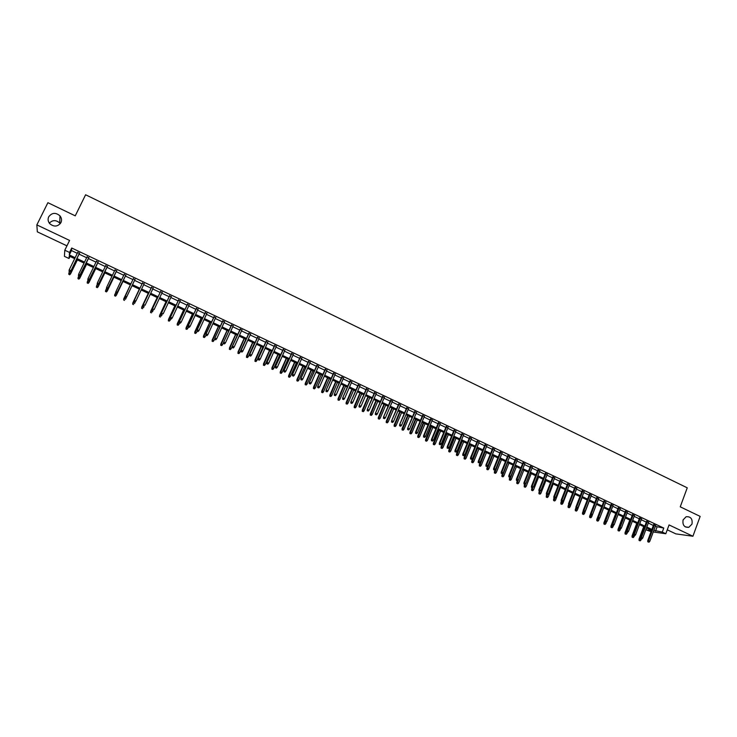 <?xml version="1.0" encoding="UTF-8"?>
<svg xmlns="http://www.w3.org/2000/svg" width="737" height="737" viewBox="0 0 737 737"><rect width="100%" height="100%" fill="white"/><g stroke="black" fill="none" stroke-linecap="round" stroke-linejoin="round"><path stroke-width="1.11" d="M60.931 222.629C57.799 226.784 54.077 227.143 49.766 223.707C47.997 221.542 47.647 219.23 48.716 216.798C51.94 212.597 55.699 212.284 59.983 215.858C61.659 217.995 61.972 220.262 60.931 222.629M691.979 524.127L688.791 527.333C684.24 527.517 682.342 525.039 683.098 519.889L686.129 516.738C690.762 516.416 692.716 518.885 691.979 524.127M49.315 223.154C52.613 219.856 56.095 219.819 59.743 223.044L60.241 223.716M70.006 256.458L69.011 258.503L64.405 256.338L64.801 250.212L69.545 252.45L69.324 254.947L75.146 257.692M667.261 529.811L675.847 533.874L692.918 536.25L700.15 516.397L680.251 506.826L687.243 487.82L85.603 194.771L75.238 215.84L47.896 202.684L36.85 224.896L37.329 231.842L66.938 245.845M651.057 531.653L645.898 529.802L651.462 530.576M646.579 527.95L645.898 529.802M79.43 253.39L77.652 252.551M88.772 257.812L87.021 256.983M98.085 262.206L96.354 261.395M107.353 266.591L105.64 265.781M116.575 270.949L114.889 270.157M125.769 275.297L124.102 274.505M134.917 279.618L133.268 278.835M144.037 283.929L142.388 283.146M153.121 288.222L151.463 287.439M162.168 292.497L160.5 291.705M171.168 296.753L169.492 295.961M180.132 300.991L178.455 300.189M189.059 305.21L187.373 304.409M197.949 309.411L196.254 308.61M206.802 313.594L205.098 312.792M215.619 317.758L213.905 316.947M224.389 321.903L222.675 321.092M233.132 326.04L231.409 325.22M241.828 330.148L240.105 329.328M250.497 334.239L248.756 333.419M259.12 338.32L257.379 337.5M267.715 342.383L265.965 341.553M276.274 346.427L274.514 345.598M284.786 350.453L283.036 349.624M293.271 354.46L291.511 353.631M301.728 358.458L299.95 357.62M310.139 362.429L308.361 361.591M318.513 366.39L316.735 365.552M326.86 370.333L325.072 369.486M335.169 374.267L333.373 373.41M343.442 378.173L341.646 377.326M351.687 382.07L349.882 381.213M359.896 385.948L358.081 385.092M368.067 389.809L366.252 388.952M376.202 393.659L374.387 392.793M384.309 397.492L382.485 396.626M392.388 401.306L390.555 400.44M400.431 405.101L398.588 404.235M408.436 408.888L406.594 408.022M416.414 412.656L414.562 411.79M424.355 416.414L422.504 415.539M432.269 420.154L430.408 419.279M440.146 423.876L438.285 423.001M447.995 427.589L446.125 426.705M455.807 431.283L453.937 430.399M463.591 434.959L461.721 434.075M471.348 438.626L469.469 437.732M479.068 442.274L477.189 441.38M486.761 445.913L484.872 445.019M494.426 449.533L492.528 448.64M502.054 453.135L500.156 452.242M509.654 456.728L507.756 455.834M517.227 460.312L515.32 459.409M524.772 463.868L522.855 462.965M532.28 467.424L530.364 466.521M539.76 470.961L537.844 470.049M547.213 474.481L545.288 473.569M554.639 477.991L552.704 477.079M562.027 481.482L560.102 480.57M569.397 484.964L567.462 484.052M576.73 488.428L574.796 487.516M584.045 491.883L582.101 490.971M591.323 495.328L589.37 494.407M598.573 498.756L596.62 497.834M605.796 502.173L603.843 501.243M612.991 505.573L611.037 504.642M620.158 508.954L618.196 508.033M627.307 512.335L625.335 511.404M634.419 515.697L632.447 514.767M641.503 519.041L639.532 518.111M648.56 522.376L646.589 521.446M655.34 526.384L663.77 528.07L71.719 248.01L71.471 250.562L77.284 253.307M79.062 254.145L86.662 257.729M88.412 258.558L95.994 262.142M97.717 262.962L105.28 266.536M106.994 267.338L114.53 270.903M116.216 271.695L123.742 275.251M125.41 276.043L132.918 279.581M134.558 280.364L142.029 283.892M143.687 284.675L151.113 288.176M152.771 288.968L160.15 292.451M161.818 293.234L169.142 296.698M170.818 297.49L178.105 300.936M179.791 301.728L187.032 305.146M188.718 305.947L195.913 309.347M197.608 310.148L204.757 313.529M206.461 314.33L213.564 317.684M215.278 318.495L222.334 321.829M224.057 322.64L231.068 325.957M232.791 326.767L239.765 330.065M241.496 330.876L248.433 334.156M250.165 334.976L257.056 338.228M258.798 339.048L265.642 342.29M267.384 343.11L274.192 346.326M275.942 347.155L282.704 350.351M284.464 351.18L291.189 354.359M292.948 355.188L299.637 358.348M301.405 359.177L308.038 362.318M309.816 363.157L316.413 366.271M318.2 367.118L324.759 370.214M326.546 371.061L333.06 374.138M334.856 374.986L341.332 378.044M343.129 378.892L349.568 381.932M351.374 382.789L357.777 385.81M359.582 386.667L365.939 389.67M367.763 390.527L374.083 393.512M375.898 394.378L382.181 397.344M384.005 398.201L390.251 401.158M392.084 402.015L398.293 404.954M400.127 405.82L406.29 408.731M408.132 409.606L414.268 412.499M416.11 413.374L422.209 416.248M424.061 417.124L430.113 419.989M431.974 420.864L437.99 423.711M439.851 424.586L445.839 427.414M447.7 428.289L453.651 431.099M455.521 431.983L461.426 434.775M463.306 435.668L469.183 438.441M471.063 439.326L476.903 442.089M478.783 442.974L484.587 445.719M486.475 446.613L492.242 449.34M494.14 450.233L499.87 452.942M501.777 453.835L507.471 456.535M509.378 457.428L515.043 460.109M516.95 461.003L522.579 463.665M524.486 464.568L530.087 467.212M532.003 468.115L537.568 470.75M539.484 471.652L545.012 474.269M546.937 475.172L552.437 477.769M554.362 478.682L559.825 481.261M561.76 482.173L567.195 484.743M569.13 485.655L574.528 488.207M576.463 489.119L581.834 491.662M583.778 492.574L589.112 495.098M591.056 496.019L596.362 498.525M598.315 499.446L603.585 501.934M605.538 502.855L610.77 505.333M612.733 506.255L617.938 508.714M619.9 509.645L625.077 512.086M627.049 513.016L632.189 515.449M634.161 516.379L639.274 518.793M641.245 519.723L646.331 522.128M648.311 523.058L653.36 525.453M655.598 525.702L653.618 524.772M64.801 250.212L69.591 240.437L36.85 224.896M71.719 248.01L69.545 252.45M663.77 528.07L662.287 532.077L665.806 533.735L653.268 531.967M692.918 536.25L669.058 524.928L665.806 533.735M74.667 258.659L69.223 256.089L69.011 258.503M651.563 530.299L646.506 527.913M644.525 526.983L639.43 524.587M637.459 523.657L632.337 521.243M630.365 520.313L625.206 517.89M623.244 516.959L618.057 514.518M616.095 513.597L610.881 511.137M608.919 510.216L603.677 507.747M601.714 506.826L596.436 504.338M594.483 503.417L589.176 500.92M587.223 499.999L581.889 497.484M579.936 496.572L574.565 494.039M572.621 493.127L567.214 490.584M565.279 489.672L559.844 487.111M557.909 486.199L552.437 483.619M550.502 482.717L545.002 480.119M543.077 479.216L537.54 476.609M535.615 475.697L530.041 473.08M528.125 472.177L522.524 469.533M520.608 468.631L514.97 465.977M513.063 465.084L507.388 462.412M505.481 461.509L499.769 458.829M497.871 457.926L492.132 455.226M490.234 454.333L484.458 451.615M482.56 450.722L476.756 447.985M474.868 447.092L469.018 444.347M467.138 443.453L461.251 440.689M459.372 439.805L453.458 437.013M451.578 436.129L445.627 433.328M443.757 432.453L437.769 429.625M435.899 428.75L429.874 425.912M428.013 425.037L421.951 422.181M420.099 421.306L413.991 418.432M412.149 417.566L406.004 414.673M404.162 413.807L397.989 410.896M396.147 410.03L389.928 407.1M388.095 406.244L381.849 403.296M380.016 402.439L373.723 399.472M371.899 398.616L365.57 395.631M363.756 394.774L357.39 391.78M355.575 390.923L349.163 387.911M347.357 387.054L340.909 384.023M339.112 383.176L332.627 380.117M330.83 379.269L324.298 376.202M322.511 375.354L315.943 372.268M314.155 371.42L307.55 368.316M305.772 367.477L299.121 364.345M297.352 363.507L290.664 360.356M288.895 359.527L282.16 356.358M280.401 355.529L273.63 352.341M271.87 351.512L265.062 348.306M263.312 347.477L256.448 344.253M254.707 343.433L247.807 340.181M246.075 339.361L239.129 336.1M237.397 335.28L230.414 331.991M228.691 331.18L221.662 327.873M219.939 327.062L212.873 323.736M211.16 322.926L204.038 319.572M202.334 318.771L195.176 315.399M193.481 314.598L186.277 311.207M184.582 310.415L177.331 306.997M175.646 306.205L168.349 302.769M166.673 301.977L159.33 298.522M157.663 297.739L150.274 294.256M148.607 293.473L141.172 289.973M139.514 289.19L132.034 285.67M130.385 284.897L122.867 281.35M121.2 280.567L113.664 277.02M111.978 276.228L104.424 272.672M102.71 271.861L95.137 268.296M93.406 267.476L85.814 263.901M84.064 263.081L76.445 259.498M653.866 530.354L662.287 532.077M76.924 258.53L84.534 262.114M86.284 262.943L93.875 266.518M95.607 267.328L103.18 270.903M104.884 271.704L112.439 275.26M114.124 276.062L121.66 279.609M123.328 280.392L130.845 283.929M132.494 284.712L139.975 288.231M141.624 289.015L149.058 292.515M150.726 293.298L158.105 296.781M159.782 297.564L167.115 301.028M168.801 301.811L176.088 305.247M177.774 306.048L185.024 309.457M186.719 310.259L193.914 313.649M195.618 314.45L202.776 317.822M204.481 318.624L211.593 321.977M213.306 322.788L220.372 326.113M222.095 326.924L229.124 330.24M230.847 331.051L237.83 334.34M239.562 335.151L246.499 338.421M248.231 339.241L255.131 342.493M256.872 343.313L263.726 346.547M265.477 347.367L272.294 350.572M274.044 351.402L280.815 354.589M282.575 355.418L289.309 358.597M291.078 359.426L297.766 362.576M299.535 363.415L306.177 366.547M307.965 367.385L314.57 370.49M316.348 371.337L322.917 374.424M324.704 375.271L331.235 378.348M333.023 379.196L339.508 382.245M341.314 383.093L347.763 386.133M349.568 386.98L355.971 390.002M357.786 390.859L364.152 393.853M365.967 394.71L372.296 397.694M374.12 398.551L380.412 401.518M382.236 402.374L388.491 405.322M390.324 406.188L396.534 409.109M398.376 409.975L404.549 412.886M406.391 413.761L412.527 416.645M414.378 417.52L420.477 420.394M422.329 421.269L428.39 424.125M430.251 425L436.276 427.838M438.147 428.713L444.135 431.541M446.005 432.416L451.956 435.226M453.826 436.111L459.741 438.893M461.62 439.777L467.507 442.55M469.386 443.434L475.236 446.189M477.115 447.083L482.928 449.819M484.826 450.712L490.593 453.43M492.491 454.324L498.23 457.032M500.137 457.926L505.84 460.616M507.747 461.509L513.413 464.181M515.329 465.084L520.967 467.737M522.874 468.64L528.475 471.275M530.4 472.177L535.965 474.803M537.89 475.715L543.427 478.322M545.352 479.225L550.852 481.823M552.787 482.726L558.25 485.305M560.184 486.217L565.62 488.778M567.564 489.69L572.962 492.233M574.906 493.154L580.277 495.688M582.23 496.6L587.564 499.115M589.517 500.036L594.823 502.533M596.777 503.454L602.055 505.941M604.008 506.863L609.25 509.331M611.213 510.262L616.427 512.712M618.389 513.643L623.576 516.084M625.538 517.006L630.688 519.438M632.668 520.368L637.781 522.773M639.762 523.703L644.847 526.107M646.828 527.038L651.886 529.424M657.008 527.176L655.534 531.137M71.471 250.562L69.324 254.947M653.737 524.44L647.722 540.636L648.523 540.755L654.456 524.781M648.238 541.907L648.938 542.229L648.238 541.907L648.523 540.755L649.785 541.354L655.718 525.38M647.722 540.636L647.795 541.833M648.938 542.229L649.785 541.354M639.062 540.442L640.186 540.838L639.062 540.442L638.997 539.263L641.024 539.972L641.439 538.858M639.495 540.516L644.414 526.927M638.997 539.263L643.714 526.605M641.024 539.972L640.186 540.838M646.708 521.123L640.665 537.328L641.457 537.448L647.418 521.455M641.172 538.6L641.881 538.931L641.172 538.6L641.457 537.448L642.728 538.047L648.689 522.054M640.665 537.328L640.729 538.535M641.881 538.931L642.728 538.047M632.088 537.19L633.212 537.586L632.088 537.19L632.024 536.002L632.788 536.121L633.58 534.021L634.364 534.132L640.352 518.111M633.645 535.219L634.787 535.624L633.645 535.219L633.58 534.021L639.652 517.789M634.078 535.283L634.364 534.132L635.635 534.73L641.623 518.719M634.787 535.624L635.635 534.73M632.567 514.435L626.468 530.695L627.242 530.806L633.258 514.767M626.957 531.957L627.675 532.298L626.957 531.957L627.242 530.806L628.523 531.405L634.539 515.366M626.468 530.695L626.533 531.893M627.675 532.298L628.523 531.405M625.464 511.073L619.329 527.351L620.093 527.462L626.146 511.395M619.808 528.622L620.526 528.954L619.808 528.622L620.093 527.462L621.383 528.061L627.427 512.003M619.329 527.351L619.384 528.558M620.526 528.954L621.383 528.061M632.512 537.255L632.788 536.121L634.05 536.711L634.474 535.569M632.024 536.002L636.768 523.334M634.05 536.711L633.212 537.586M625.087 533.929L626.21 534.316L625.087 533.929L625.022 532.74L627.049 533.441L627.491 532.271M625.51 533.993L626.478 530.999M625.022 532.74L629.794 520.046M627.049 533.441L626.21 534.316M618.057 530.649L619.181 531.036L618.057 530.649L618.002 529.461L620.02 530.161L620.48 528.945M618.481 530.704L619.356 527.968M618.002 529.461L622.793 516.748M620.02 530.161L619.181 531.036M611.01 527.36L612.125 527.747L611.01 527.36L610.945 526.172L612.963 526.872L613.497 525.453M611.415 527.416L612.198 524.928M610.945 526.172L615.764 513.44M612.963 526.872L612.125 527.747M618.325 507.701L612.152 523.998L612.917 524.108L618.997 508.023M612.64 525.269L613.359 525.601L612.64 525.269L612.917 524.108L614.207 524.707L620.287 508.631M612.152 523.998L612.217 525.205M613.359 525.601L614.207 524.707M603.925 524.053L605.04 524.44L603.925 524.053L603.87 522.865L605.888 523.565L606.542 521.833M604.331 524.108L605.031 521.851L606.155 522.238L605.013 521.842L604.957 520.635L611.157 504.311M603.87 522.865L608.716 510.124M605.888 523.565L605.04 524.44M604.957 520.635L605.713 520.737L611.83 504.633M605.436 521.897L605.713 520.737L607.012 521.345L613.12 505.241M606.155 522.238L607.012 521.345M596.823 520.737L597.937 521.123L596.823 520.737L596.767 519.548L598.776 520.239L599.549 518.203M597.219 520.792L597.919 518.526M596.767 519.548L601.632 506.789M598.776 520.239L597.937 521.123M603.971 500.911L597.735 517.263L598.481 517.356L604.626 501.224M598.204 518.526L598.923 518.857L598.204 518.526L598.481 517.356L599.78 517.964L605.925 501.842M597.735 517.263L597.79 518.47M598.923 518.857L599.78 517.964M589.683 517.411L590.798 517.798L589.683 517.411L589.637 516.222L591.645 516.913L596.445 504.348M590.088 517.457L590.779 515.191M589.637 516.222L590.494 513.984M591.645 516.913L590.798 517.798M596.749 497.503L590.484 513.873L591.221 513.956L597.394 497.807M590.945 515.135L591.673 515.467L590.945 515.135L591.221 513.956L592.53 514.573L598.702 498.424M590.484 513.873L590.54 515.08M591.673 515.467L592.53 514.573M582.525 514.067L583.64 514.454L582.525 514.067L582.479 512.878L584.478 513.569L589.305 500.985M582.921 514.122L583.621 511.847M582.479 512.878L583.225 510.925M584.478 513.569L583.64 514.454M589.499 494.076L583.207 510.465L583.934 510.557L590.144 494.38M583.658 511.727L584.386 512.068L583.658 511.727L583.934 510.557L585.242 511.165L591.452 494.997M583.207 510.465L583.253 511.681M584.386 512.068L585.242 511.165M575.339 510.713L576.445 511.1L575.339 510.713L575.293 509.525L577.292 510.207L582.138 497.613M575.726 510.759L576.426 508.484M575.293 509.525L575.929 507.867M577.292 510.207L576.445 511.1M582.221 490.639L575.901 507.047L576.62 507.13L582.856 490.934M576.343 508.309L577.071 508.65L576.343 508.309L576.62 507.13L577.937 507.747L584.165 491.551M575.901 507.047L575.947 508.263M577.071 508.65L577.937 507.747M568.116 507.351L569.231 507.729L568.116 507.351L568.08 506.153L570.069 506.844L574.952 494.223M568.503 507.397L569.204 505.112M568.08 506.153L568.605 504.79M570.069 506.844L569.231 507.729M574.924 487.185L568.568 503.62L569.268 503.693L575.542 487.479M569.001 504.873L569.738 505.223L569.001 504.873L569.268 503.693L570.595 504.32L576.859 488.097M568.568 503.62L568.605 504.836M569.738 505.223L570.595 504.32M560.875 503.97L561.981 504.348L560.875 503.97L560.839 502.772L562.828 503.454L567.73 490.824M561.253 504.007L562.368 501.777L561.235 501.39L561.972 501.731M560.839 502.772L561.354 501.446M562.828 503.454L561.981 504.348M567.591 483.721L561.198 500.174L561.898 500.248L568.199 484.006M561.622 501.427L561.898 500.248L563.225 500.865L569.526 484.633M561.198 500.174L561.235 501.39M562.368 501.777L563.225 500.865M553.607 500.58L554.712 500.957L553.607 500.58L553.57 499.382L555.56 500.064L560.479 487.406M553.975 500.616L554.694 498.295M553.57 499.382L554.086 498.046M555.56 500.064L554.712 500.957M560.231 480.238L553.809 496.72L554.491 496.784L560.829 480.524M554.224 497.972L554.97 498.323L554.224 497.972L554.491 496.784L555.827 497.411L562.156 481.15M553.809 496.72L553.837 497.936M554.97 498.323L555.827 497.411M546.301 497.171L547.407 497.549L546.301 497.171L546.274 495.973L548.254 496.655L553.201 483.988M546.67 497.208L547.407 494.831M546.274 495.973L546.79 494.638M548.254 496.655L547.407 497.549M552.842 476.747L546.384 493.246L547.066 493.311L553.432 477.023M546.799 494.499L547.536 494.849L546.799 494.499L547.066 493.311L548.402 493.937L554.768 477.659M546.384 493.246L546.412 494.463M547.536 494.849L548.402 493.937M538.977 493.753L540.074 494.131L538.977 493.753L538.94 492.556L540.93 493.228L545.905 480.542M539.337 493.79L540.11 491.339M538.94 492.556L539.466 491.22M540.93 493.228L540.074 494.131M545.417 473.237L538.931 489.764L539.604 489.819L546.006 473.513M539.337 491.017L540.083 491.367L539.337 491.017L539.604 489.819L540.949 490.455L547.342 474.149M538.931 489.764L538.959 490.98M540.083 491.367L540.949 490.455M531.617 490.317L532.713 490.695L531.617 490.317L531.589 489.119L533.57 489.801L538.572 477.097M531.976 490.354L532.879 487.572M531.589 489.119L532.114 487.783M533.57 489.801L532.713 490.695M537.973 469.718L531.451 486.263L532.114 486.319L538.544 469.985M531.847 487.516L532.593 487.866L531.847 487.516L532.114 486.319L533.468 486.954L539.889 470.621M531.451 486.263L531.478 487.479M532.593 487.866L533.468 486.954M524.237 486.871L525.334 487.249L524.237 486.871L524.21 485.674L526.181 486.346L531.211 473.624M524.587 486.899L525.619 483.785M524.21 485.674L524.744 484.329M526.181 486.346L525.334 487.249M530.493 466.18L523.943 482.753L524.597 482.799L531.064 466.447M524.329 483.997L525.085 484.356L524.329 483.997L524.597 482.799L525.951 483.435L532.409 467.092M523.943 482.753L523.961 483.969M525.085 484.356L525.951 483.435M516.821 483.417L517.918 483.785L516.821 483.417L516.803 482.21L518.774 482.882L523.823 470.151M517.171 483.444L518.341 479.98M516.803 482.21L517.356 480.81M518.774 482.882L517.918 483.785M522.984 462.633L516.397 479.225L517.042 479.271L523.546 462.9M516.775 480.478L517.54 480.828L516.775 480.478L517.042 479.271L518.406 479.907L524.901 463.536M516.397 479.225L516.425 480.45M517.54 480.828L518.406 479.907M509.378 479.944L510.474 480.312L509.378 479.944L509.359 478.737L511.331 479.409L516.397 466.659M509.728 479.971L515.062 466.024M509.359 478.737L509.94 477.281L508.852 476.913L509.958 477.29L510.833 476.369L517.356 459.971M511.331 479.409L510.474 480.312M515.449 459.068L508.834 475.687L509.47 475.724L516.001 459.326M509.203 476.931L509.47 475.724L510.833 476.369M508.834 475.687L508.852 476.913M501.906 476.452L502.993 476.83L501.906 476.452L501.888 475.254L503.85 475.918L508.954 463.149M502.247 476.48L507.609 462.514M501.888 475.254L502.606 473.476M503.85 475.918L502.993 476.83M507.885 455.494L501.234 472.131L501.86 472.168L508.419 455.752M501.593 473.375L502.358 473.734L501.593 473.375L501.86 472.168L503.224 472.813L509.792 456.396M501.234 472.131L501.243 473.357M502.358 473.734L503.224 472.813M494.407 472.961L495.494 473.329L494.407 472.961L494.389 471.754L496.351 472.417L501.482 459.63M494.739 472.979L500.128 458.994M494.389 471.754L495.255 469.598M496.351 472.417L495.494 473.329M500.294 451.901L493.597 468.566L494.214 468.594L500.819 452.149M493.956 469.81L494.72 470.169L493.956 469.81L494.214 468.594L495.596 469.239L502.192 452.804M493.597 468.566L493.615 469.791M494.72 470.169L495.596 469.239M486.871 469.441L487.958 469.81L486.871 469.441L486.862 468.244L488.824 468.907L493.974 456.092M487.203 469.46L492.62 455.457M486.862 468.244L487.885 465.701M488.824 468.907L487.958 469.81M492.666 448.299L485.941 464.983L486.549 465.01L493.182 448.547M486.282 466.226L487.056 466.585L486.282 466.226L486.549 465.01L487.931 465.655L494.555 449.192M485.941 464.983L485.95 466.208M487.056 466.585L487.931 465.655M479.317 465.913L480.395 466.281L479.317 465.913L479.308 464.715L481.261 465.369L486.438 452.546M479.64 465.931L485.084 451.91M479.308 464.715L484.577 451.67M481.261 465.369L480.395 466.281M485.01 444.678L478.249 461.39L478.847 461.408L485.517 444.918M478.589 462.624L479.354 462.983L478.589 462.624L478.847 461.408L480.238 462.062L486.899 445.572M478.249 461.39L478.258 462.615M479.354 462.983L480.238 462.062M471.726 462.375L472.804 462.744L471.726 462.375L471.726 461.169L473.67 461.832L478.875 448.99M472.048 462.385L477.512 448.345M471.726 461.169L477.023 448.114M473.67 461.832L472.804 462.744M477.318 441.048L470.528 457.778L471.118 457.797L477.816 441.279M470.86 459.013L471.634 459.372L470.86 459.013L471.118 457.797L472.509 458.442L479.207 441.933M470.528 457.778L470.528 459.004M471.634 459.372L472.509 458.442M464.107 458.819L465.185 459.188L464.107 458.819L464.107 457.613L466.051 458.276L471.284 445.406M464.421 458.829L469.911 444.761M464.107 457.613L469.432 444.54M466.051 458.276L465.185 459.188M469.607 437.4L462.772 454.158L463.352 454.167L470.095 437.631M463.094 455.383L463.868 455.752L463.094 455.383L463.352 454.167L464.752 454.821L471.487 438.285M462.772 454.158L462.772 455.383M463.868 455.752L464.752 454.821M461.859 433.734L454.987 450.51L455.558 450.519L462.329 433.964M455.3 451.744L456.083 452.113L455.3 451.744L455.558 450.519L456.968 451.173L463.73 434.618M454.987 450.51L454.987 451.744M456.083 452.113L456.968 451.173M454.075 430.058L447.175 446.862L447.737 446.862L454.545 430.279M447.479 448.087L448.262 448.455L447.479 448.087L447.737 446.862L449.146 447.516L455.945 430.942M447.175 446.862L447.166 448.087M448.262 448.455L449.146 447.516M456.461 455.254L457.539 455.613L456.461 455.254L456.461 454.047L458.405 454.701L463.656 441.822M456.765 455.263L462.283 441.168M456.461 454.047L461.813 440.947M458.405 454.701L457.539 455.613M448.778 451.67L449.856 452.03L448.778 451.67L448.787 450.464L450.722 451.118L456.01 438.22M449.082 451.67L454.628 437.566M448.787 450.464L454.167 437.345M450.722 451.118L449.856 452.03M441.067 448.078L442.145 448.437L441.067 448.078L441.076 446.862L443.011 447.516L448.326 434.6M441.371 448.078L446.935 433.946M441.076 446.862L446.484 433.734M443.011 447.516L442.145 448.437M446.263 426.364L439.326 443.195L439.878 443.186L446.723 426.576M439.62 444.42L440.413 444.789L439.62 444.42L439.878 443.186L441.297 443.849L448.133 427.248M439.326 443.195L439.316 444.42M440.413 444.789L441.297 443.849M433.328 444.466L434.397 444.826L433.328 444.466L433.338 443.25L435.272 443.895L440.606 430.97M433.623 444.457L439.215 430.307M433.338 443.25L438.773 430.104M435.272 443.895L434.397 444.826M438.423 422.66L431.449 439.51L431.993 439.501L438.865 422.872M431.735 440.735L432.527 441.104L431.735 440.735L431.993 439.501L433.411 440.164L440.284 423.535M431.449 439.51L431.44 440.735M432.527 441.104L433.411 440.164M425.553 440.837L426.622 441.196L425.553 440.837L425.571 439.63L427.497 440.265L432.868 427.322M425.848 440.827L431.467 426.659M425.571 439.63L431.034 426.456M427.497 440.265L426.622 441.196M430.546 418.938L423.545 435.807L424.07 435.788L430.988 419.141M423.821 437.032L424.613 437.4L423.821 437.032L424.07 435.788L425.498 436.461L432.407 419.814M423.545 435.807L423.526 437.041M424.613 437.4L425.498 436.461M417.75 437.198L418.819 437.557L417.75 437.198L417.778 435.982L419.694 436.626L425.083 423.655M418.036 437.188L423.683 423.001M417.778 435.982L423.259 422.798M419.694 436.626L418.819 437.557M422.642 415.198L415.594 432.094L416.119 432.075L423.066 415.401M415.861 433.319L416.663 433.688L415.861 433.319L416.119 432.075L417.547 432.748L424.494 416.073M415.594 432.094L415.576 433.328M416.663 433.688L417.547 432.748M409.919 433.54L410.988 433.9L409.919 433.54L409.947 432.333L411.854 432.969L417.28 419.979M410.196 433.531L415.871 419.316M409.947 432.333L415.465 419.123M411.854 432.969L410.988 433.9M414.71 411.449L407.625 428.363L415.124 411.642M407.883 429.588L408.685 429.957L407.883 429.588L408.132 428.335L409.569 429.017L416.552 412.315M407.625 428.363L407.598 429.597M408.685 429.957L409.569 429.017M402.052 429.874L403.121 430.224L402.052 429.874L402.08 428.658L403.996 429.293L409.44 416.294M402.328 429.855L408.031 415.622M402.08 428.658L407.625 415.438M403.996 429.293L403.121 430.224M406.741 407.681L399.62 424.623L407.137 407.865M399.869 425.839L400.67 426.216L399.869 425.839L400.117 424.586L401.564 425.267L408.574 408.547M399.62 424.623L399.592 425.857M400.67 426.216L401.564 425.267M394.157 426.189L395.216 426.539L394.157 426.189L394.184 424.973L396.091 425.608L401.573 412.582M394.424 426.17L400.154 411.919M394.184 424.973L399.767 411.734M396.091 425.608L395.216 426.539M398.735 403.894L391.577 420.864L399.122 404.079M391.817 422.08L392.628 422.458L391.817 422.08L392.066 420.827L393.512 421.509L400.569 404.76M391.577 420.864L391.55 422.098M392.628 422.458L393.512 421.509M386.234 422.494L387.284 422.845L386.234 422.494L386.262 421.278L388.169 421.905L393.678 408.869M386.492 422.467L392.25 408.197M386.262 421.278L391.872 408.012M388.169 421.905L387.284 422.845M390.702 400.099L383.507 417.087L391.08 400.274M383.737 418.303L384.548 418.68L383.737 418.303L383.977 417.05L385.442 417.732L392.535 400.965M383.507 417.087L383.47 418.321M384.548 418.68L385.442 417.732M378.274 418.773L379.325 419.123L378.274 418.773L378.311 417.557L380.209 418.192L385.737 405.129M378.532 418.754L384.309 404.456M378.311 417.557L383.94 404.281M380.209 418.192L379.325 419.123M382.632 396.285L375.4 413.3L383 396.46M375.621 414.507L376.432 414.894L375.621 414.507L375.861 413.254L377.326 413.936L384.456 397.142M375.4 413.3L375.363 414.535M376.432 414.894L377.326 413.936M370.278 415.051L371.328 415.401L370.278 415.051L370.315 413.835L372.213 414.461L377.777 401.379M370.527 415.023L376.34 400.707M370.315 413.835L375.981 400.532M372.213 414.461L371.328 415.401M374.534 392.452L367.266 409.496L374.893 392.618M367.468 410.702L368.288 411.08L367.468 410.702L367.717 409.44L369.182 410.122L376.349 393.318M367.266 409.496L367.219 410.73M368.288 411.08L369.182 410.122M362.254 411.301L363.304 411.651L362.254 411.301L362.3 410.085L364.189 410.712L369.781 397.612M362.503 411.274L368.334 396.939M362.3 410.085L367.993 396.773M364.189 410.712L363.304 411.651M366.4 388.611L359.085 405.672L366.74 388.777M359.288 406.879L360.107 407.266L359.288 406.879L359.536 405.608L361.01 406.299L368.214 389.468M359.085 405.672L359.048 406.907M360.107 407.266L361.01 406.299M354.202 407.543L355.243 407.893L354.202 407.543L354.248 406.327L356.128 406.944L361.747 393.834M354.442 407.515L360.301 393.153M354.248 406.327L359.969 392.996M356.128 406.944L355.243 407.893M358.228 384.751L350.886 401.831L358.569 384.907M351.079 403.038L351.899 403.425L351.079 403.038L351.319 401.766L352.793 402.466L360.043 385.598M350.886 401.831L350.83 403.075M351.899 403.425L352.793 402.466M346.114 403.775L347.155 404.116L346.114 403.775L346.16 402.549L348.039 403.167L353.686 390.039M346.344 403.738L352.231 389.357M346.16 402.549L351.908 389.2M348.039 403.167L347.155 404.116M350.029 380.872L342.641 397.98L350.351 381.02M342.825 399.187L343.654 399.574L342.825 399.187L343.064 397.916L344.557 398.606L351.835 381.72M342.641 397.98L342.594 399.224M343.654 399.574L344.557 398.606M337.988 399.979L339.029 400.329L337.988 399.979L338.043 398.763L339.914 399.38L345.598 386.225M338.219 399.942L344.133 385.543M338.043 398.763L343.82 385.396M339.914 399.38L339.029 400.329M341.793 376.976L334.368 394.111L342.106 377.123M334.543 395.318L335.372 395.705L334.543 395.318L334.782 394.037L336.275 394.737L343.589 377.832M334.368 394.111L334.312 395.354M335.372 395.705L336.275 394.737M329.835 396.174L330.867 396.515L329.835 396.174L329.89 394.958L331.761 395.566L337.472 382.402M330.056 396.137L335.998 381.711M329.89 394.958L335.703 381.573M331.761 395.566L330.867 396.515M333.529 373.069L326.058 390.232L333.824 373.208M326.224 391.43L327.053 391.817L326.224 391.43L326.463 390.149L327.965 390.85L335.317 373.917M326.058 390.232L326.003 391.476M327.053 391.817L327.965 390.85M321.645 392.36L322.677 392.701L321.645 392.36L321.7 391.135L323.571 391.743L329.31 378.56M321.857 392.314L327.836 377.869M321.7 391.135L327.541 377.731M323.571 391.743L322.677 392.701M325.22 369.145L317.721 386.326L325.514 369.283M317.868 387.524L318.706 387.911L317.868 387.524L318.108 386.243L319.609 386.943L327.007 369.992M317.721 386.326L317.656 387.57M318.706 387.911L319.609 386.943M313.418 388.519L314.45 388.86L313.418 388.519L313.483 387.293L315.344 387.902L321.111 374.7M313.63 388.473L319.637 374M313.483 387.293L319.361 373.871M315.344 387.902L314.45 388.86M316.882 365.202L309.337 382.411L317.159 365.331M309.485 383.608L310.323 383.995L309.485 383.608L309.715 382.319L311.226 383.028L318.67 366.04M309.337 382.411L309.273 383.655M310.323 383.995L311.226 383.028M305.164 384.668L306.196 385.009L305.164 384.668L305.238 383.443L307.089 384.051L312.884 370.831M305.367 384.622L311.401 370.131M305.238 383.443L311.134 370.002M307.089 384.051L306.196 385.009M308.517 361.241L300.926 378.477L308.775 361.37M301.065 379.666L301.903 380.062L301.065 379.666L301.295 378.376L302.815 379.085L310.286 362.088M300.926 378.477L300.862 379.721M301.903 380.062L302.815 379.085M296.873 380.799L297.905 381.14L296.873 380.799L296.947 379.573L298.798 380.181L304.63 366.934M297.075 380.753L303.137 366.234M296.947 379.573L302.879 366.114M298.798 380.181L297.905 381.14M300.106 357.27L292.478 374.525L300.355 357.39M292.607 375.713L293.455 376.11L292.607 375.713L292.838 374.424L294.358 375.133L301.875 358.108M292.478 374.525L292.405 375.778M293.455 376.11L294.358 375.133M288.554 376.92L289.577 377.252L288.554 376.92L288.628 375.695L290.47 376.294L296.329 363.028M288.738 376.865L294.837 362.328M288.628 375.695L294.588 362.208M290.47 376.294L289.577 377.252M291.668 353.281L284.003 370.564L291.907 353.392M284.113 371.743L284.961 372.148L284.113 371.743L284.344 370.453L285.873 371.162L293.427 354.11M284.003 370.564L283.92 371.807M284.961 372.148L285.873 371.162M280.198 373.023L281.212 373.355L280.198 373.023L280.272 371.789L282.114 372.388L288.001 359.112M280.382 372.959L286.5 358.403M280.272 371.789L286.269 358.293M282.114 372.388L281.212 373.355M283.183 349.274L275.481 366.575L283.413 349.384M275.583 367.763L276.439 368.159L275.583 367.763L275.813 366.464L277.352 367.183L284.943 350.103M275.481 366.575L275.398 367.827M276.439 368.159L277.352 367.183M271.806 369.108L272.819 369.43L271.806 369.108L272.202 367.763L273.722 368.472L279.636 355.17M271.981 369.044L278.135 354.46M271.879 367.874L277.913 354.359M273.722 368.472L272.819 369.43M274.671 345.248L266.923 362.576L274.892 345.349M267.015 363.756L267.872 364.161L267.015 363.756L267.245 362.457L268.784 363.175L276.43 346.077M266.923 362.576L266.84 363.829M267.872 364.161L268.784 363.175M263.376 365.174L264.39 365.497L263.376 365.174L263.763 363.82L265.292 364.529L271.244 351.217M263.542 365.11L269.724 350.508M263.459 363.94L269.521 350.407M265.292 364.529L264.39 365.497M266.121 341.203L258.337 358.56L266.324 341.305M258.42 359.739L259.277 360.144L258.42 359.739L258.641 358.431L260.189 359.159L267.872 342.032M258.337 358.56L258.245 359.813M259.277 360.144L260.189 359.159M254.91 361.222L255.923 361.554L254.91 361.222L255.297 359.868L256.826 360.577L262.814 347.247M255.076 361.158L261.285 346.528M255.002 359.997L261.091 346.436M256.826 360.577L255.923 361.554M257.545 337.15L249.705 354.525L257.729 337.242M249.779 355.704L250.644 356.109L249.779 355.704L250 354.386L251.557 355.123L259.277 337.97M249.705 354.525L249.613 355.778M250.644 356.109L251.557 355.123M246.416 357.261L247.42 357.583L246.416 357.261L246.794 355.897L248.323 356.616L254.339 343.258M246.573 357.187L252.819 342.539M246.508 356.026L252.634 342.456M248.323 356.616L247.42 357.583M248.922 333.069L241.045 350.48L249.097 333.152M241.1 351.65L241.976 352.056L241.1 351.65L241.331 350.333L242.888 351.07L250.654 333.889M241.045 350.48L240.953 351.733M241.976 352.056L242.888 351.07M237.885 353.281L238.889 353.603L237.885 353.281L238.254 351.908L239.792 352.627L245.836 339.26M238.033 353.207L244.306 338.532M237.977 352.046L244.131 338.449M239.792 352.627L238.889 353.603M240.262 328.978L232.348 346.408L240.428 329.061M232.395 347.578L233.27 347.984L232.395 347.578L232.616 346.261L234.182 346.998L241.994 329.798M232.348 346.408L232.247 347.661M233.27 347.984L234.182 346.998M229.318 349.283L230.312 349.605L229.318 349.283L229.677 347.901L231.225 348.629L237.305 335.234M229.456 349.2L235.757 334.506M229.41 348.048L235.6 334.432M231.225 348.629L230.312 349.605M231.565 324.87L223.606 342.327L231.722 324.943M223.643 343.488L224.518 343.903L223.643 343.488L223.864 342.171L225.439 342.908L233.288 325.68M223.606 342.327L223.504 343.58M224.518 343.903L225.439 342.908M220.713 345.266L221.708 345.589L220.713 345.266L220.814 344.032L222.611 344.612L223.597 342.447M220.842 345.183L227.18 330.471M220.814 344.032L227.033 330.397M222.611 344.612L221.708 345.589M222.832 320.742L214.835 338.219L222.97 320.807M214.863 339.388L215.738 339.794L214.863 339.388L215.075 338.062L216.66 338.799L224.555 321.553M214.835 338.219L214.725 339.481M215.738 339.794L216.66 338.799M212.072 341.24L213.067 341.553L212.072 341.24L212.173 340.006L213.97 340.577L214.78 338.799M212.201 341.148L218.567 326.417M212.173 340.006L218.428 326.353M213.97 340.577L213.067 341.553M214.071 316.597L206.019 334.101L214.191 316.652M206.038 335.261L206.922 335.676L206.038 335.261L206.259 333.935L207.843 334.672L215.775 317.407M206.019 334.101L205.909 335.353M206.922 335.676L207.843 334.672M203.394 337.187L204.389 337.5L203.394 337.187L203.504 335.952L205.291 336.523L205.927 335.132M203.513 337.095L209.916 322.336M203.504 335.952L209.787 322.281M205.291 336.523L204.389 337.5M205.264 312.433L197.175 329.964L205.374 312.488M197.175 331.125L198.069 331.539L197.175 331.125L197.396 329.789L198.99 330.535L206.968 313.243M197.175 329.964L197.055 331.217M198.069 331.539L198.99 330.535M194.679 333.124L195.664 333.437L194.679 333.124L195.01 331.714L196.576 332.451L197.129 331.254M194.798 333.032L201.219 318.246M194.798 331.89L201.118 318.2M196.576 332.451L195.664 333.437M196.42 308.25L188.285 325.809L196.521 308.296M188.276 326.961L189.169 327.385L188.276 326.961L188.488 325.625L190.1 326.38L198.115 309.052M188.285 325.809L188.165 327.062M189.169 327.385L190.1 326.38M185.927 329.043L186.912 329.356L185.927 329.043L186.249 327.624L187.824 328.361L188.377 327.164M186.037 328.942L192.495 314.137M186.046 327.808L192.403 314.091M187.824 328.361L186.912 329.356M187.539 304.059L179.358 321.636L187.622 304.095M179.34 322.788L180.233 323.211L179.34 322.788L179.552 321.443L181.164 322.198L189.225 304.851M179.358 321.636L179.238 322.889M180.233 323.211L181.164 322.198M177.138 324.943L178.124 325.247L177.138 324.943L177.451 323.525L179.036 324.262L179.598 323.064M177.249 324.842L183.734 310.01M177.267 323.7L183.651 309.973M179.036 324.262L178.124 325.247M178.621 299.839L170.394 317.444L178.686 299.876M170.367 318.596L171.27 319.01L170.367 318.596L170.579 317.251L172.191 318.006L180.298 300.632M170.394 317.444L170.265 318.706M171.27 319.01L172.191 318.006M168.312 320.825L169.298 321.129L168.312 320.825L168.616 319.397L170.21 320.144L170.772 318.937M168.414 320.724L174.936 305.873M168.441 319.582L174.872 305.837M170.21 320.144L169.298 321.129M169.657 295.601L161.394 313.234L169.722 295.629M161.348 314.386L162.26 314.8L161.348 314.386L161.56 313.032L163.19 313.796L171.334 296.394M161.394 313.234L161.265 314.496M159.459 316.689L160.436 316.993L159.459 316.689L159.745 315.252L161.348 315.998L161.91 314.8M159.542 316.578L166.101 301.709M159.588 315.454L166.046 301.682M160.666 291.355L152.356 309.006L160.703 291.373M152.301 310.148L153.204 310.572L152.301 310.148L152.504 308.794L154.134 309.558L162.333 292.138M152.356 309.006L152.218 310.268M150.551 312.534L151.527 312.847L150.551 312.534L150.836 311.097L152.448 311.843L153.01 310.636M150.634 312.424L157.23 297.527M150.689 311.3L157.184 297.508M151.629 287.08L143.273 304.759L151.656 287.098M143.208 305.901L144.12 306.325L143.208 305.901L143.411 304.547L145.051 305.311L153.287 287.863M143.273 304.759L143.125 306.021M141.615 308.37L142.591 308.674L141.615 308.37L141.891 306.914L143.503 307.67L144.13 306.352M141.688 308.25L148.312 293.335M141.762 307.126L148.284 293.317M134.079 301.636L134.991 302.059L134.079 301.636L134.281 300.272L142.573 282.796L134.152 300.493L135.921 301.046L144.212 283.57M134.152 300.493L134.005 301.755M132.642 304.178L133.544 304.602L132.642 304.178L132.909 302.723L134.53 303.478L135.359 301.719M132.706 304.059L139.367 289.116M132.789 302.944L139.348 289.116M124.903 297.352L125.824 297.776L124.903 297.352L125.106 295.979L133.443 278.485L124.995 296.21L126.755 296.753L135.083 279.259M124.995 296.21L124.839 297.481M123.632 299.977L124.535 300.401L123.632 299.977L123.89 298.513L125.511 299.268L126.552 297.075M123.687 299.848L130.375 284.887L123.779 298.734M115.635 293.179L116.557 293.602L115.635 293.179L115.792 291.916L124.277 274.146M117.45 292.69L125.935 274.938L116.557 293.602M115.691 293.04L115.893 291.677L117.551 292.451L116.612 293.473M116.363 295.27L122.987 281.405L116.363 295.27L115.479 296.173L114.631 295.629L115.479 296.173M114.576 295.749L115.737 292.368M114.631 295.629L114.825 294.275L116.455 295.04L115.534 296.053M106.395 288.858L107.316 289.291L106.395 288.858L106.635 287.347L115.064 269.797M106.441 288.72L106.635 287.347L108.219 288.37L116.75 270.59M107.362 289.153L116.722 270.58M107.316 289.291L108.219 288.37M105.483 291.511L106.441 291.806L105.483 291.511L105.723 290.028L107.28 291.032L113.94 277.149M106.441 291.806L113.922 277.14M105.529 291.382L106.432 288.554M107.28 291.032L106.395 291.935M97.109 284.519L98.039 284.952L97.109 284.519L97.339 282.999L105.815 265.421M97.146 284.381L97.339 282.999L98.942 284.031L107.528 266.232M98.076 284.814L107.482 266.214M98.039 284.952L98.942 284.031M98.159 286.776L104.857 272.874L98.159 286.776L97.266 287.679L96.39 287.117L97.266 287.679M96.354 287.255L97.173 284.546M96.39 287.117L96.584 285.763L98.233 286.527L97.302 287.541M87.777 280.161L88.716 280.594L87.777 280.161L88.007 278.632L96.529 261.036M87.814 280.014L88.007 278.632L89.628 279.682L98.261 261.847M88.744 280.456L98.205 261.828M88.716 280.594L89.628 279.682M87.178 282.971L88.127 283.266L87.178 282.971L87.399 281.479L89.002 282.501L95.736 268.581M88.127 283.266L95.681 268.554M87.215 282.833L87.989 280.263M89.002 282.501L88.099 283.404M78.417 275.785L79.356 276.218L78.417 275.785L78.629 274.247L87.196 256.623M78.435 275.638L78.629 274.247L80.278 275.306L88.947 257.453M79.375 276.071L88.882 257.416M79.356 276.218L80.278 275.306M77.975 278.678L78.896 279.102L77.975 278.678L78.186 277.167L79.808 278.208L86.57 264.261M78.914 278.964L86.505 264.233M77.993 278.531L78.776 275.951M79.808 278.208L78.896 279.102M69.96 271.677L69.02 271.234L69.951 271.824L70.909 270.636L69.214 269.843L77.827 252.192M79.522 252.994L70.881 270.912L79.605 253.031M69.951 271.824L70.881 270.912M69.214 269.843L69.02 271.234M68.734 274.21L69.646 274.79L68.734 274.21L68.928 272.847L70.568 273.888L77.376 259.931M69.665 274.643L77.293 259.894M68.928 272.847L69.518 271.631M70.568 273.888L69.646 274.79M688.791 527.333L685.281 526.891M59.983 215.858L59.743 223.044"/></g></svg>
